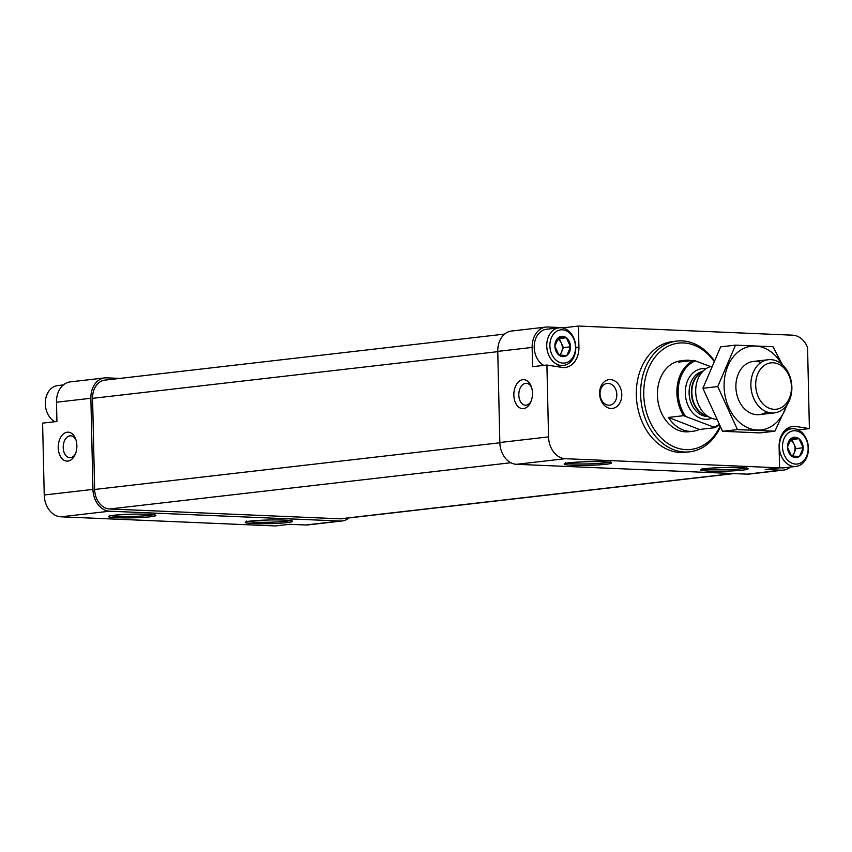 <?xml version="1.0" encoding="UTF-8"?>
<svg xmlns="http://www.w3.org/2000/svg" width="852" height="852" viewBox="0 0 852 852"><rect width="100%" height="100%" fill="white"/><g stroke="black" fill="none" stroke-linecap="round" stroke-linejoin="round"><path stroke-width="1.28" d="M558.688 337.413L566.314 337.743A10.213 7.785 -96.6 0 0 558.688 337.413L554.876 345.976A10.213 7.785 -96.6 0 1 558.497 337.552M558.891 355.028L554.886 346.285A10.213 7.785 -96.6 0 0 558.891 355.028L566.708 355.518A10.213 7.785 -96.6 0 1 559.093 355.188A8.914 6.805 -96.6 0 0 561.553 351.993L563.428 347.627L559.285 338.574L557.911 338.51M570.52 346.956L566.91 355.38A10.213 7.785 -96.6 0 0 570.52 346.956L566.516 337.903A10.213 7.785 -96.6 0 1 570.52 346.647M791.316 438.375L798.931 438.695A10.213 7.785 -96.6 0 0 791.316 438.375L787.504 446.938A10.213 7.785 -96.6 0 1 791.114 438.514M791.508 455.99L787.504 447.236A10.213 7.785 -96.6 0 0 791.508 455.99L799.336 456.48A10.213 7.785 -96.6 0 1 791.721 456.15M803.148 447.907L799.538 456.331A10.213 7.785 -96.6 0 0 803.148 447.907L799.133 438.855A10.213 7.785 -96.6 0 1 803.138 447.609M119.855 378.416L106.617 377.851A21.183 16.156 83.4 0 0 104.679 377.915L70.29 381.888A21.183 16.156 83.4 0 0 56.488 402.229L56.924 421.484L42.6 423.135L44.229 495.001A21.183 16.156 83.4 0 0 60.939 516.813L275.271 525.95L289.595 524.299L305.815 524.992A21.183 16.156 83.4 0 0 307.764 524.928L342.153 520.966A21.183 16.156 83.4 0 0 349.064 517.92M76.861 445.564A14.495 9.308 92.4 0 1 75.008 454.883A14.495 9.308 92.4 0 1 60.982 457.3A14.495 9.308 92.4 0 1 61.919 435.457A14.495 9.308 92.4 0 1 75.679 439.057A14.495 9.308 92.4 0 1 76.861 445.564M104.679 377.915A21.183 16.156 83.4 0 0 90.876 398.267L92.943 489.389A21.183 16.156 83.4 0 0 109.642 511.2L340.204 521.03A21.183 16.156 83.4 0 0 342.153 520.966M564.13 328.371L564.12 327.7L547.9 327.008A21.183 16.156 83.4 0 0 545.951 327.072A21.183 16.156 83.4 0 0 532.149 347.424L532.585 366.68L546.909 365.029L548.55 436.895A21.183 16.156 83.4 0 0 565.249 458.695L779.58 467.844L765.256 469.495L781.476 470.187A21.183 16.156 83.4 0 0 783.425 470.112A21.183 16.156 83.4 0 0 790.337 467.077M545.951 327.072L511.562 331.034A21.183 16.156 83.4 0 0 497.76 351.386L499.836 442.507A21.183 16.156 83.4 0 0 516.536 464.308L747.087 474.149A21.183 16.156 83.4 0 0 749.036 474.085L783.425 470.112M564.12 327.7L578.444 326.05L792.775 335.187A21.183 16.156 83.4 0 1 807.558 347.488L809.4 428.599L794.841 426.309A21.183 16.156 83.4 0 0 792.903 426.383A21.183 16.156 83.4 0 0 779.101 446.736L779.58 467.844M513.841 395.211A14.495 9.308 -87.6 0 0 520.359 408.119A14.495 9.308 -87.6 0 0 530.604 402.389A14.495 9.308 -87.6 0 0 531.275 386.563A14.495 9.308 -87.6 0 0 520.636 380.354A14.495 9.308 -87.6 0 0 513.841 395.211M798.143 429.887L809.4 428.599M546.909 365.029L563.183 367.585A21.183 16.156 83.4 0 0 565.121 367.51A21.183 16.156 83.4 0 0 578.923 347.158L578.444 326.05M610.373 379.587A14.495 11.055 -96.6 0 1 620.48 401.665A14.495 11.055 -96.6 0 1 601.246 400.845A14.495 11.055 -96.6 0 1 610.373 379.587M676.935 341.077L672.633 341.567A55.742 42.515 83.4 0 0 636.476 398.47A55.742 42.515 83.4 0 0 680.269 452.508A55.742 42.515 83.4 0 0 685.391 452.327L689.694 451.826A55.742 42.515 -96.6 0 1 641.077 401.313A55.742 42.515 -96.6 0 1 676.935 341.077A55.742 42.515 -96.6 0 1 682.047 340.885A55.742 42.515 -96.6 0 1 713.965 360.3M504.65 334.08L104.934 380.13A18.957 14.452 83.4 0 0 92.58 398.342L94.647 489.463A18.957 14.452 83.4 0 0 109.599 508.974L340.15 518.815A18.957 14.452 83.4 0 0 341.897 518.751L733.86 473.584M719.929 426.501A53.516 40.811 -96.6 0 1 649.373 420.366A53.516 40.811 -96.6 0 1 683.538 342.941A53.516 40.811 -96.6 0 1 713.688 360.897M718.864 424.52A34.783 26.529 -96.6 0 1 714.029 427.203L683.602 415.68L668.415 417.427A35.677 27.211 83.4 0 0 693.123 431.229L688.831 431.73A35.677 27.211 -96.6 0 1 657.712 399.396A35.677 27.211 -96.6 0 1 680.663 360.843L684.955 360.343A35.677 27.211 83.4 0 0 678.65 362.1L693.837 360.353L710.611 366.584M720.302 427.193A55.742 42.515 -96.6 0 1 689.694 451.826M608.179 383.368A10.959 8.36 -96.6 0 1 616.795 393.997A10.959 8.36 -96.6 0 1 609.691 405.179A10.959 8.36 -96.6 0 1 600.127 395.253A10.959 8.36 -96.6 0 1 607.178 383.4A10.959 8.36 -96.6 0 1 608.179 383.368M531.637 387.639A10.959 7.04 -87.6 0 0 526.323 383.304A10.959 7.04 -87.6 0 0 518.815 395.072A10.959 7.04 -87.6 0 0 525.386 405.211A10.959 7.04 -87.6 0 0 531.052 401.345M75.455 453.839A10.959 7.04 92.4 0 1 69.789 457.705A10.959 7.04 92.4 0 1 63.218 446.459A10.959 7.04 92.4 0 1 70.727 435.798A10.959 7.04 92.4 0 1 76.041 440.133M790.986 426.756L794.841 426.309M788.196 429.163L786.62 428.918M557.07 366.616A21.183 16.156 83.4 0 0 557.709 366.115M794.948 430.75A16.72 12.759 -96.6 0 1 806.61 456.235A16.72 12.759 -96.6 0 1 784.426 455.287A16.72 12.759 -96.6 0 1 794.948 430.75M790.251 439.962A8.914 6.805 -96.6 0 1 793.979 444.052L791.902 439.525L798.931 438.695M793.468 428.694A18.957 14.452 -96.6 0 1 808.356 447.066A18.957 14.452 -96.6 0 1 796.066 466.417A18.957 14.452 -96.6 0 1 779.537 449.238A18.957 14.452 -96.6 0 1 791.721 428.758A18.957 14.452 -96.6 0 1 793.468 428.694M796.066 466.417L783.52 467.865A18.957 14.452 -96.6 0 1 779.569 467.61M791.902 439.525L790.539 439.472M796.045 448.589L793.979 444.052A8.914 6.805 -96.6 0 1 794.181 452.945L796.045 448.589L803.212 447.758M792.765 456.235L794.181 452.945A8.914 6.805 -96.6 0 1 791.678 456.15M54.837 421.729A18.957 14.452 -96.6 0 1 45.369 401.356A18.957 14.452 -96.6 0 1 57.648 385.583L63.378 384.923M562.32 329.799A16.72 12.759 -96.6 0 1 573.982 355.273A16.72 12.759 -96.6 0 1 551.798 354.325A16.72 12.759 -96.6 0 1 562.32 329.799M559.285 338.574L566.314 337.743M560.84 327.743A18.957 14.452 -96.6 0 1 575.728 346.114A18.957 14.452 -96.6 0 1 563.438 365.455A18.957 14.452 -96.6 0 1 546.909 348.287A18.957 14.452 -96.6 0 1 559.104 327.807A18.957 14.452 -96.6 0 1 560.84 327.743M543.746 365.391A18.957 14.452 -96.6 0 1 534.279 345.017A18.957 14.452 -96.6 0 1 546.558 329.245L559.104 327.807M557.623 339.011A8.914 6.805 -96.6 0 1 561.351 343.1A8.914 6.805 -96.6 0 1 561.553 351.993L560.147 355.284M563.428 347.627L570.584 346.807M685.349 416.064A34.783 26.529 -96.6 0 1 695.573 360.747M683.602 415.68A35.677 27.211 -96.6 0 1 693.837 360.353M719.131 425.02A35.677 27.211 -96.6 0 1 714.626 427.725L714.029 427.203M691.504 360.62A35.677 27.211 83.4 0 0 684.955 360.343M714.626 427.725L699.439 429.472L668.415 417.427M693.123 431.229A35.677 27.211 83.4 0 0 699.439 429.472M773.041 362.792A23.334 17.796 -96.6 0 1 789.314 398.342A23.334 17.796 -96.6 0 1 758.355 397.021A23.334 17.796 -96.6 0 1 773.041 362.792M770.772 359.629A26.753 20.405 -96.6 0 1 791.796 385.573A26.753 20.405 -96.6 0 1 774.436 412.879A26.753 20.405 -96.6 0 1 751.102 388.64A26.753 20.405 -96.6 0 1 768.312 359.725A26.753 20.405 -96.6 0 1 770.772 359.629M716.138 419.29A26.753 20.405 -96.6 0 1 710.248 417.672A26.753 20.405 -96.6 0 1 695.914 394.998A26.753 20.405 -96.6 0 1 704.721 369.651A26.753 20.405 -96.6 0 1 711.196 366.424M774.905 431.187L760.048 432.901L722.581 431.304L702.889 388.278L720.664 346.849L735.521 345.135L717.746 386.563L737.438 429.589L774.905 431.187L787.536 404.008M782.37 364.72L772.988 346.732L735.521 345.135M702.889 388.278L717.746 386.563M722.581 431.304L737.438 429.589M761.028 362.473A26.753 20.405 83.4 0 0 735.883 387.159A26.753 20.405 83.4 0 0 766.725 411.867M781.795 364.209A42.142 32.142 83.4 0 0 745.393 347.701A42.142 32.142 83.4 0 0 724.104 386.648A42.142 32.142 83.4 0 0 750.985 428.95A42.142 32.142 83.4 0 0 786.545 405.445M44.229 495.001L92.943 489.389M56.488 402.229L90.876 398.267M117.065 517.76A23.632 1.832 178.7 0 0 155.522 515.801A23.632 1.832 178.7 0 0 124.168 514.459A23.632 1.832 178.7 0 0 117.065 517.76M253.694 523.586A23.632 1.832 178.7 0 0 292.151 521.626A23.632 1.832 178.7 0 0 260.797 520.295A23.632 1.832 178.7 0 0 253.694 523.586M305.815 524.992L340.204 521.03M60.939 516.813L109.642 511.2M497.76 351.386L532.149 347.424M747.087 474.149L781.476 470.187M499.836 442.507L548.55 436.895M516.536 464.308L565.249 458.695M572.672 465.256A23.632 1.832 178.7 0 0 611.129 463.307A23.632 1.832 178.7 0 0 579.775 461.965A23.632 1.832 178.7 0 0 572.672 465.256M709.301 471.092A23.632 1.832 178.7 0 0 747.758 469.132A23.632 1.832 178.7 0 0 716.394 467.791A23.632 1.832 178.7 0 0 709.301 471.092M92.58 398.342L497.77 351.652M94.647 489.463L499.836 442.774M109.599 508.974L510.838 462.742M340.15 518.815L732.976 473.552M703.283 469.026A22.301 1.736 178.7 0 0 710.121 469.654A22.301 1.736 178.7 0 0 745.638 468.067M566.665 463.2A22.301 1.736 178.7 0 0 573.502 463.829A22.301 1.736 178.7 0 0 609.02 462.242M247.687 521.52A22.301 1.736 178.7 0 0 254.524 522.159A22.301 1.736 178.7 0 0 290.042 520.561M111.058 515.694A22.301 1.736 178.7 0 0 117.895 516.323A22.301 1.736 178.7 0 0 153.413 514.736M575.792 347.52L578.923 347.158M711.58 418.236A25.422 19.383 -96.6 0 1 685.679 397.266A25.422 19.383 -96.6 0 1 704.231 368.639A25.422 19.383 -96.6 0 1 705.882 368.799M710.248 417.672L704.306 414.86A22.908 17.466 -96.6 0 1 692.026 395.445A22.908 17.466 -96.6 0 1 699.567 373.751L704.721 369.651M705.839 415.584A22.748 17.349 -96.6 0 1 691.568 395.498A22.748 17.349 -96.6 0 1 700.898 372.697M707.682 416.458A22.748 17.349 -96.6 0 1 689.289 395.765A22.748 17.349 -96.6 0 1 702.495 371.419M746.746 467.503L747.225 468.408C749.355 468.738 744.126 467.013 723.721 467.524C709.098 468.195 701.878 468.792 702.048 469.314L702.165 468.515M610.117 461.667L610.596 462.572C612.737 462.913 607.508 461.188 587.092 461.699C572.48 462.359 565.259 462.955 565.43 463.488L565.536 462.679M291.139 519.997L291.629 520.902C293.759 521.243 288.53 519.518 268.114 520.018C253.502 520.689 246.281 521.286 246.452 521.807L246.558 521.009M154.521 514.171L155 515.077C157.13 515.407 151.901 513.681 131.485 514.193C116.873 514.864 109.652 515.46 109.823 515.982L109.929 515.183M791.721 428.758L785.991 429.419M563.438 365.455L555.504 366.371M768.312 359.725L753.317 361.45M774.436 412.879L759.441 414.615"/></g></svg>
